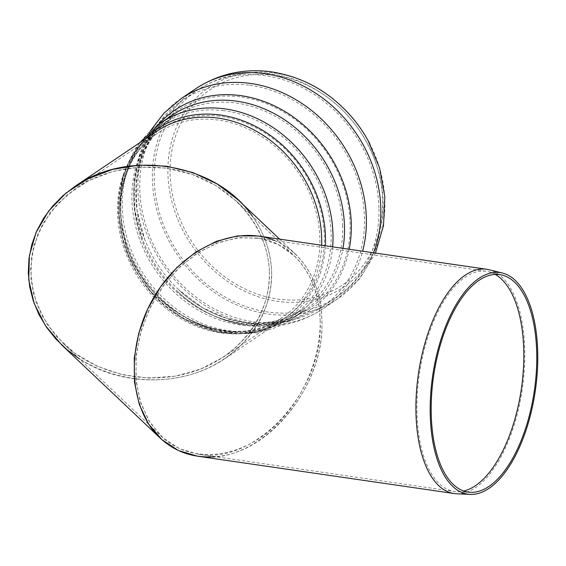 <?xml version="1.0" encoding="UTF-8"?>
<svg xmlns="http://www.w3.org/2000/svg" width="566" height="566" viewBox="0 0 566 566"><rect width="100%" height="100%" fill="white"/><g stroke="black" fill="none" stroke-linecap="round" stroke-linejoin="round"><path stroke-width="0.42" stroke-dasharray="2.83 2.12" d="M197.569 456.203C256.716 467.396 325.988 391.198 321.842 319.493C321.007 275.585 294.462 240.826 258.096 236.001M320.13 319.981C324.191 390.377 256.193 465.181 198.121 454.194L179.408 448.654L163.128 437.971L150.089 422.682L140.948 403.551L136.165 381.541L135.974 357.754L140.396 333.381L149.198 309.644L161.947 287.74L177.993 268.765L196.544 253.66L216.665 243.196L237.338 237.89L257.544 238.01C293.245 242.743 319.302 276.873 320.13 319.981C319.047 293.025 310.409 271.623 294.214 255.768L278.26 244.526L259.787 238.378L239.708 237.628L219.028 242.319L198.793 252.21L180.016 266.812L163.638 285.391L150.471 307.02L141.189 330.601L136.25 354.96L135.904 378.873L140.17 401.145L148.83 420.658L161.452 436.436C187.396 461.007 229.435 460.526 263.82 435.268C298.218 410.046 321.339 362.7 320.13 319.981M456.451 493.75A113.313 52.497 98.3 0 0 524.739 349.017A113.313 52.497 98.3 0 0 489.045 269.727M495.264 274.418A111.24 51.541 98.3 0 0 488.72 271.765A111.24 51.541 98.3 0 0 486.385 271.312A111.24 51.541 98.3 0 0 419.371 373.97A111.24 51.541 98.3 0 0 454.357 491.479A111.24 51.541 98.3 0 0 456.72 491.698A111.24 51.541 98.3 0 0 463.752 491.026M274.489 240.479C282.236 243.691 289.226 248.226 295.445 254.092C311.944 270.237 320.745 292.042 321.842 319.493C325.146 383.338 270.513 453.522 215.066 456.656M61.871 345.111C95.81 377.239 151.129 388.573 196.586 372.711C242.057 356.884 272.883 315.538 271.638 272.013C270.442 244.47 259.256 220.407 238.074 199.826M269.416 272.02C270.633 314.753 240.373 355.342 195.73 370.879C151.108 386.451 96.8 375.329 63.484 343.788L47.311 324.651L36.281 302.902L30.953 279.625L31.597 255.988L38.177 233.178L50.36 212.335L67.538 194.513L88.848 180.596L113.228 171.293L139.448 167.055L166.199 168.109L192.129 174.392L215.95 185.598L236.461 201.156C257.261 221.363 268.242 244.979 269.416 272.02C268.284 232.838 241.024 195.341 200.965 177.865C160.878 160.447 111.24 164.465 76.325 187.962L57.237 204.192L42.797 223.846L33.734 245.934L30.493 269.359L33.252 292.933L41.863 315.488L55.892 335.886L74.634 353.099L97.161 366.273L122.334 374.742L148.893 378.081L175.51 376.128L200.838 368.975L223.62 356.983C254.12 335.291 269.381 306.977 269.416 272.02M252.436 216.262C264.534 233.404 270.937 251.99 271.638 272.013C271.602 307.614 256.058 336.466 224.992 358.554C184.014 386.875 121.902 387.024 79.459 358.894M352.342 117.7A120.416 102.672 -124 0 0 273.208 72.887A120.416 102.672 -124 0 0 169.991 193.041A120.416 102.672 -124 0 0 315.212 299.683A120.416 102.672 -124 0 0 369.831 143.842M273.272 75.214A117.969 100.585 -124 0 0 185.931 231.784A117.969 100.585 -124 0 0 370.008 254.771A117.969 100.585 -124 0 0 273.272 75.214M195.758 88.742A126.763 108.085 -124 0 0 176.974 254.268A126.763 108.085 -124 0 0 337.456 298.975A126.763 108.085 -124 0 0 373.518 252.797M181.283 98.498A126.763 108.085 -124 0 0 162.499 264.025A126.763 108.085 -124 0 0 322.981 308.732A126.763 108.085 -124 0 0 362.65 251.212M158.438 124.555A120.7 102.913 -124 0 0 142.738 239.977A120.7 102.913 -124 0 0 177.377 291.37A120.7 102.913 -124 0 0 349.172 249.252M150.04 131.39L139.653 153.924L134.057 181.085L134.991 210.828L142.738 239.977C123.14 191.251 137.191 137.602 172.283 115.167A117.969 100.585 -124 0 0 154.808 269.211A117.969 100.585 -124 0 0 304.147 310.819A117.969 100.585 -124 0 0 342.982 248.354M160.772 122.928A117.969 100.585 -124 0 0 143.297 276.972A117.969 100.585 -124 0 0 292.643 318.573A117.969 100.585 -124 0 0 332.631 246.847M145.349 138.939A114.863 97.939 -124 0 0 182.132 318.021A114.863 97.939 -124 0 0 325.358 245.785M224.992 358.554L282.95 319.493C242.368 348.996 173.38 329.985 140.361 278.062C105.502 228.006 114.106 157.907 156.287 131.567A113.313 96.616 -124 0 0 139.505 279.526A113.313 96.616 -124 0 0 282.95 319.493A113.313 96.616 -124 0 0 321.679 245.255M319.84 238.038A111.24 94.847 -124 0 0 216.672 119.872A111.24 94.847 -124 0 0 157.447 133.279A111.24 94.847 -124 0 0 140.969 278.543A111.24 94.847 -124 0 0 281.797 317.774A111.24 94.847 -124 0 0 319.84 238.038M219.452 116.193A113.108 96.439 -124 0 0 135.713 266.31A113.108 96.439 -124 0 0 312.199 288.349A113.108 96.439 -124 0 0 219.452 116.193M223.634 110.674A115.903 98.824 -124 0 0 161.933 124.647A115.903 98.824 -124 0 0 144.762 275.982A115.903 98.824 -124 0 0 291.483 316.861A115.903 98.824 -124 0 0 331.117 233.786A115.903 98.824 -124 0 0 223.634 110.674M342.628 226.032A115.903 98.824 -124 0 0 235.145 102.913A115.903 98.824 -124 0 0 173.437 116.886A115.903 98.824 -124 0 0 156.273 268.227A115.903 98.824 -124 0 0 302.994 309.1A115.903 98.824 -124 0 0 342.628 226.032M239.835 96.828A118.917 101.392 -124 0 0 144.663 239.227A118.917 101.392 -124 0 0 178.792 289.863A118.917 101.392 -124 0 0 345.175 259.624A118.917 101.392 -124 0 0 239.835 96.828M248.821 85.183A124.697 106.323 -124 0 0 182.436 100.217A124.697 106.323 -124 0 0 163.963 263.041A124.697 106.323 -124 0 0 321.821 307.02A124.697 106.323 -124 0 0 364.469 217.641A124.697 106.323 -124 0 0 248.821 85.183M378.937 207.885A124.697 106.323 -124 0 0 263.296 75.427A124.697 106.323 -124 0 0 196.911 90.461A124.697 106.323 -124 0 0 178.439 253.285A124.697 106.323 -124 0 0 336.296 297.263A124.697 106.323 -124 0 0 378.937 207.885M502.106 275.09L488.72 271.765M470.495 492.328L456.72 491.698M198.121 454.194L454.357 491.479M257.544 238.01L486.385 271.312M279.632 239.135L295.445 254.092M63.484 343.788L161.452 436.436M236.461 201.156L294.214 255.768M139.427 142.936L122.362 177.179L118.726 216.608L128.602 256.313L150.613 291.532L182.068 318.035L219.283 332.483L257.806 332.801L292.643 318.573L304.147 310.819C270.194 334.923 215.186 327.82 177.377 291.37C200.088 312.467 226.287 324.184 255.988 326.525C280.488 327.947 302.817 322.019 322.981 308.732L337.456 298.975L359.658 278.812L375.428 253.073M223.62 356.983L281.797 317.774C242.305 346.562 174.597 328.025 142.08 276.916C107.773 227.631 116.334 158.883 157.447 133.279L76.325 187.962M161.933 124.647C126.657 147.719 111.934 196.409 125.15 240.394C143.219 313.557 235.053 357.917 291.483 316.861L302.994 309.1C269.947 332.603 216.042 325.754 178.792 289.863L202.798 307.854L229.902 319.712L256.433 324.474L290.719 321.113L321.821 307.02L336.296 297.263C377.536 270.307 393.377 213.361 376.411 164.77C361.221 117.282 317.42 79.169 269.522 73.665C243.005 70.531 218.801 76.127 196.911 90.461L182.436 100.217L157.702 123.756L141.712 154.277L136.18 180.653L136.993 210.227L144.663 239.227C125.376 191.237 139.257 138.698 173.437 116.886L161.933 124.647"/><path stroke-width="0.85" d="M502.431 273.045L489.045 269.727A113.313 52.497 98.3 0 0 486.682 269.26L258.096 236.001L237.515 235.88L216.453 241.279L195.963 251.941L177.066 267.322L160.723 286.658L147.74 308.972L138.769 333.148L134.269 357.967L134.46 382.199L139.328 404.619L148.639 424.104L161.918 439.676L178.509 450.557L197.569 456.203L454.052 493.524A113.313 52.497 98.3 0 0 456.451 493.75L470.226 494.387A111.955 51.867 98.3 0 0 537.7 351.387A111.955 51.867 98.3 0 0 502.431 273.045A111.955 51.867 98.3 0 0 432.657 375.902A111.955 51.867 98.3 0 0 470.226 494.387M486.682 269.26A113.313 52.497 98.3 0 0 418.423 373.836A113.313 52.497 98.3 0 0 454.052 493.524M536.702 351.974A109.875 50.905 98.3 0 0 502.106 275.09A109.875 50.905 98.3 0 0 433.606 376.043A109.875 50.905 98.3 0 0 470.495 492.328A109.875 50.905 98.3 0 0 536.702 351.974M463.752 491.026A111.24 51.541 98.3 0 0 523.748 349.604A111.24 51.541 98.3 0 0 495.264 274.418M215.066 456.656C193.685 458.283 175.396 452.1 160.213 438.112C128.418 408.383 125.461 346.074 153.556 297.865C181.325 249.45 235.053 223.952 274.489 240.479M279.632 239.135L238.074 199.826L217.174 183.978L192.914 172.566L166.496 166.171L139.25 165.095L112.542 169.411L87.716 178.891L66.003 193.063L48.506 211.217L36.097 232.442L29.397 255.676L28.739 279.753L34.165 303.468L45.4 325.62L61.871 345.111L160.213 438.112M79.459 358.894L66.944 349.639L55.892 339.027L46.497 327.24L38.92 314.491L33.302 300.999L29.743 287.004L28.3 272.755L29 258.499L31.83 244.491L36.74 230.978L43.646 218.193L52.426 206.364L62.925 195.702L74.953 186.391C128.482 148.426 216.46 163.234 252.436 216.262M369.831 143.842A120.416 102.672 -124 0 0 368.084 140.573A120.416 102.672 -124 0 0 354.075 119.794A120.416 102.672 -124 0 0 352.342 117.7M373.518 252.797A126.763 108.085 -124 0 0 380.805 208.118A126.763 108.085 -124 0 0 263.24 73.46A126.763 108.085 -124 0 0 195.758 88.742C218.087 74.132 242.757 68.422 269.777 71.613C303.404 76.502 331.499 92.562 354.075 119.794M362.65 251.212A126.763 108.085 -124 0 0 366.329 217.875A126.763 108.085 -124 0 0 248.764 83.216A126.763 108.085 -124 0 0 181.283 98.498L195.758 88.742M349.172 249.252A120.7 102.913 -124 0 0 239.333 95.449A120.7 102.913 -124 0 0 158.438 124.555M342.982 248.354A117.969 100.585 -124 0 0 344.489 226.259A117.969 100.585 -124 0 0 235.088 100.953A117.969 100.585 -124 0 0 172.283 115.167L160.772 122.928L139.427 142.936M332.631 246.847A117.969 100.585 -124 0 0 332.985 234.02A117.969 100.585 -124 0 0 223.577 108.707A117.969 100.585 -124 0 0 160.772 122.928M325.358 245.785A114.863 97.939 -124 0 0 218.936 114.841A114.863 97.939 -124 0 0 145.349 138.939M321.679 245.255A113.313 96.616 -124 0 0 321.7 238.272A113.313 96.616 -124 0 0 216.615 117.905A113.313 96.616 -124 0 0 156.287 131.567L74.953 186.391M375.428 253.073L383.5 225.707L384.845 196.791L379.574 167.911L368.084 140.573M150.04 131.39L163.899 113.214L181.283 98.498"/></g></svg>
